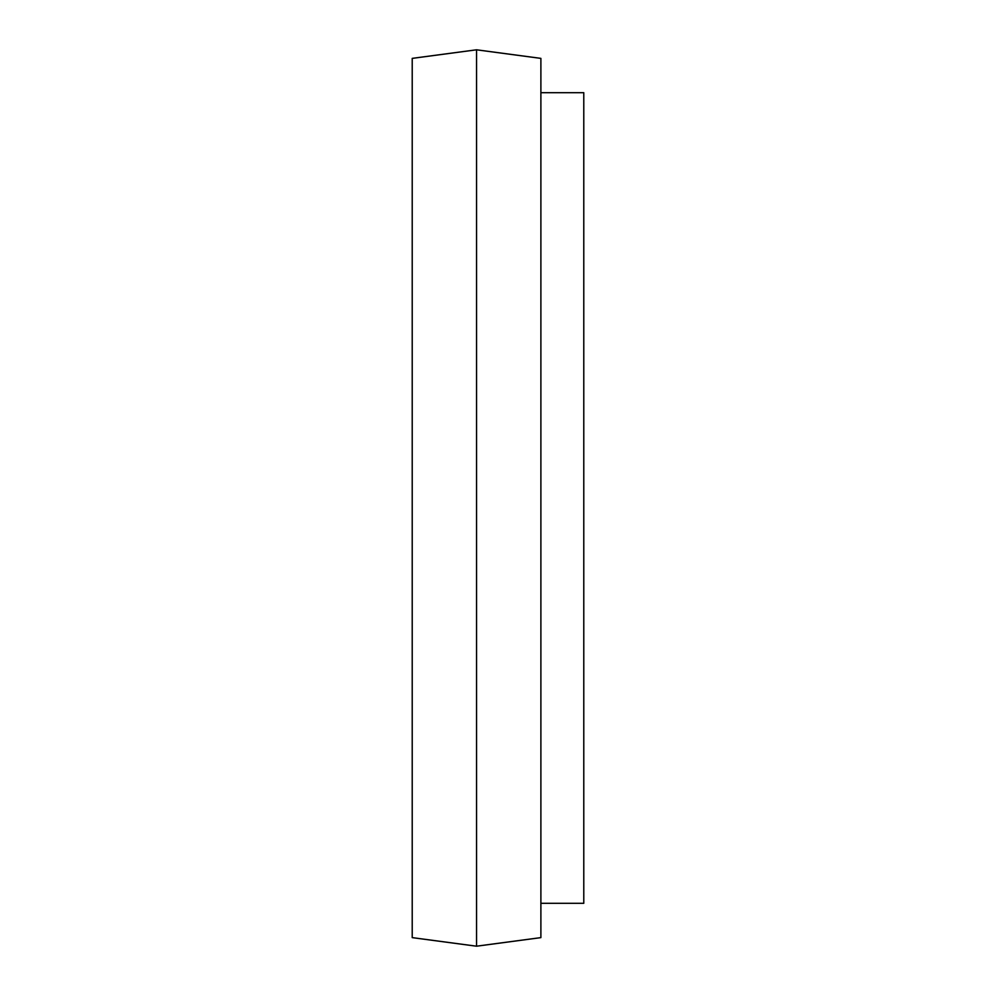 <?xml version="1.0" encoding="UTF-8"?>
<svg xmlns="http://www.w3.org/2000/svg" width="996" height="996" viewBox="0 0 996 996"><rect width="100%" height="100%" fill="white"/><g stroke="black" fill="none" stroke-linecap="round" stroke-linejoin="round"><path stroke-width="1.49" d="M476.561 49.8L412.22 58.378L412.22 937.622L476.561 946.2L476.561 49.8L540.89 58.378L540.89 937.622L476.561 946.2M540.89 92.69L583.781 92.69L583.781 903.31L540.89 903.31"/></g></svg>
